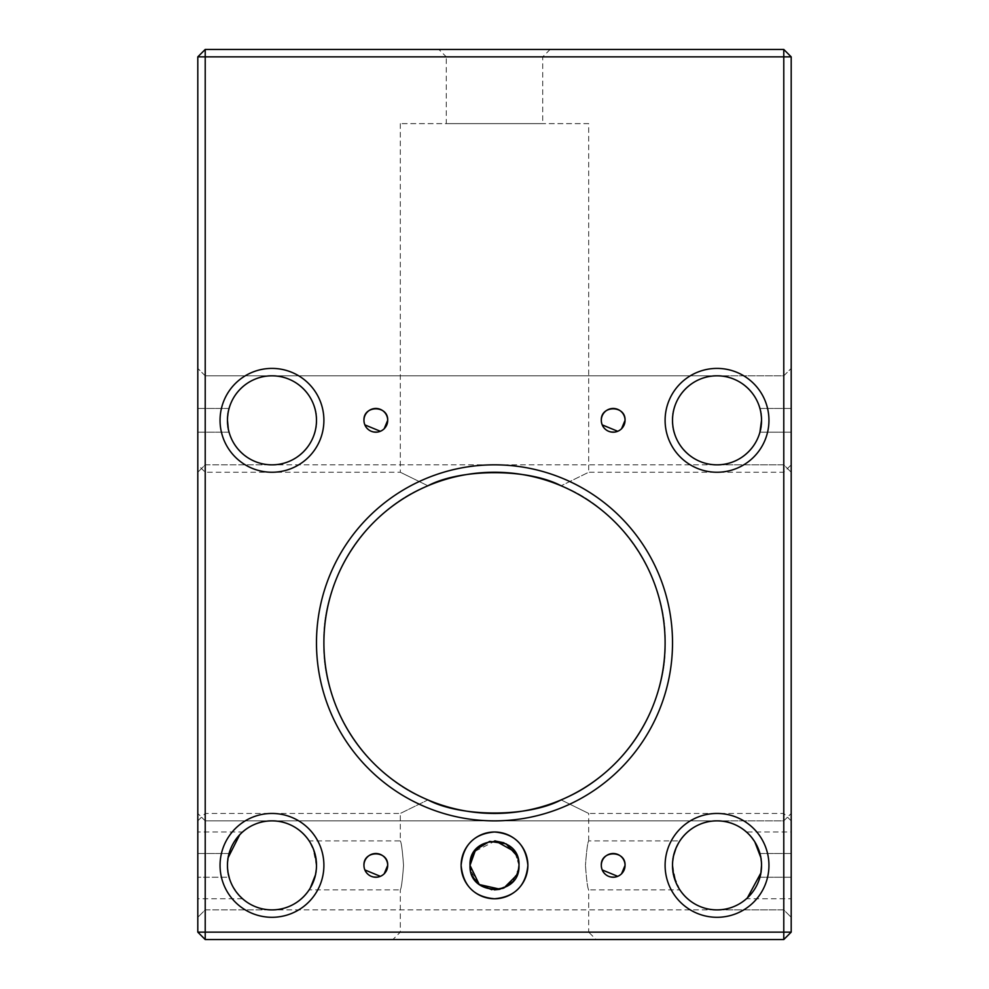<?xml version="1.0" encoding="UTF-8"?>
<svg xmlns="http://www.w3.org/2000/svg" width="989" height="989" viewBox="0 0 989 989"><rect width="100%" height="100%" fill="white"/><g stroke="black" fill="none" stroke-linecap="round" stroke-linejoin="round"><path stroke-width="0.74" stroke-dasharray="4.95 3.71" d="M197.8 865.375L197.8 813.453L197.8 865.375M228.125 872.99L227.47 865.375C229.213 880.68 229.213 880.68 227.47 865.375C226.778 884.314 241.687 898.568 242.54 898.754C241.675 898.556 226.778 884.302 227.47 865.375C229.213 880.68 229.213 880.68 227.47 865.375C225.48 887.393 249.957 911.87 271.975 909.88C293.993 911.87 318.47 887.393 316.48 865.375A44.505 44.505 0 0 1 271.975 909.88A44.505 44.505 0 0 1 227.47 865.375C225.48 887.393 249.957 911.87 271.975 909.88C293.993 911.87 318.47 887.393 316.48 865.375C318.47 887.393 293.993 911.87 271.975 909.88C249.957 911.87 225.48 887.393 227.47 865.375C225.48 843.357 249.957 818.88 271.975 820.87C293.993 818.88 318.47 843.357 316.48 865.375C318.47 887.393 293.993 911.87 271.975 909.88C249.957 911.87 225.48 887.393 227.47 865.375C225.48 843.357 249.957 818.88 271.975 820.87C293.993 818.88 318.47 843.357 316.48 865.375C318.47 843.357 293.993 818.88 271.975 820.87C249.957 818.88 225.48 843.357 227.47 865.375A44.505 44.505 0 0 1 271.975 820.87A44.505 44.505 0 0 1 316.48 865.375C318.47 843.357 293.993 818.88 271.975 820.87C249.957 818.88 225.48 843.357 227.47 865.375C229.213 850.07 229.213 850.07 227.47 865.375C229.213 850.07 229.213 850.07 227.47 865.375C229.213 850.07 229.213 850.07 227.47 865.375C229.213 850.07 229.213 850.07 227.47 865.375C226.79 846.399 241.687 832.194 242.54 831.996C241.675 832.244 226.802 846.324 227.47 865.375L228.15 857.611M241.736 832.726L242.54 831.996L197.8 831.996M791.2 865.375L791.2 813.453L791.2 865.375M673.558 855.831L672.52 865.375A44.505 44.505 0 0 1 717.025 820.87A44.505 44.505 0 0 1 761.53 865.375C762.21 846.399 747.313 832.194 746.46 831.996C747.325 832.244 762.198 846.324 761.53 865.375L760.85 857.611M751.85 837.671L746.46 831.996L791.2 831.996M461.121 865.375A33.379 33.379 0 0 1 494.5 831.996A33.379 33.379 0 0 1 527.879 865.375A33.379 33.379 0 0 1 494.5 898.754A33.379 33.379 0 0 1 461.121 865.375C463.136 844.853 474.263 833.727 494.5 831.996C514.725 833.727 525.851 844.853 527.879 865.375C525.864 885.872 514.737 896.998 494.5 898.754C474.25 896.998 463.124 885.872 461.121 865.375M791.2 642.85L791.2 464.83L791.2 642.85M783.783 642.85L783.783 472.248L783.783 642.85M197.8 642.85L197.8 464.83L197.8 642.85M205.218 642.85L205.218 472.248L205.218 642.85M672.52 642.85A178.02 178.02 0 0 0 494.5 464.83A178.02 178.02 0 0 0 316.48 642.85A178.02 178.02 0 0 0 494.5 820.87A178.02 178.02 0 0 0 672.52 642.85M791.2 820.87L783.783 813.453L588.702 813.453L561.109 799.916C620.795 777.379 667.662 706.603 665.103 642.85A170.603 170.603 0 0 1 494.5 813.453A170.603 170.603 0 0 1 323.898 642.85C321.338 706.603 368.205 777.379 427.891 799.916L400.298 813.453L427.891 799.916C368.205 777.379 321.338 706.603 323.898 642.85C321.338 579.097 368.205 508.321 427.891 485.784C368.205 508.321 321.338 579.097 323.898 642.85A170.603 170.603 0 0 1 494.5 472.248A170.603 170.603 0 0 1 665.103 642.85C667.662 579.097 620.795 508.321 561.109 485.784C620.795 508.321 667.662 579.097 665.103 642.85C667.662 706.603 620.795 777.379 561.109 799.916L588.702 813.453L588.702 840.897C587.639 842.356 586.564 850.515 585.463 865.375C586.564 850.515 587.639 842.356 588.702 840.897L679.851 840.897L678.639 842.863M783.783 865.375L783.783 820.87L783.783 865.375M791.2 420.325L791.2 368.403L791.2 420.325M783.783 420.325L783.783 375.82L783.783 420.325M323.898 420.325A51.922 51.922 0 0 0 271.975 368.403A51.922 51.922 0 0 0 220.053 420.325A51.922 51.922 0 0 0 271.975 472.248A51.922 51.922 0 0 0 323.898 420.325M227.47 420.325A44.505 44.505 0 0 1 271.975 375.82A44.505 44.505 0 0 1 316.48 420.325C318.47 398.307 293.993 373.83 271.975 375.82C249.957 373.83 225.48 398.307 227.47 420.325C229.213 405.02 229.213 405.02 227.47 420.325C229.213 405.02 229.213 405.02 227.47 420.325C229.213 405.02 229.213 405.02 227.47 420.325C229.213 405.02 229.213 405.02 227.47 420.325C225.48 398.307 249.957 373.83 271.975 375.82C293.993 373.83 318.47 398.307 316.48 420.325C318.47 398.307 293.993 373.83 271.975 375.82C249.957 373.83 225.48 398.307 227.47 420.325C225.48 398.307 249.957 373.83 271.975 375.82C293.993 373.83 318.47 398.307 316.48 420.325C318.47 442.343 293.993 466.82 271.975 464.83C293.993 466.82 318.47 442.343 316.48 420.325C318.47 442.343 293.993 466.82 271.975 464.83C293.993 466.82 318.47 442.343 316.48 420.325A44.505 44.505 0 0 1 271.975 464.83A44.505 44.505 0 0 1 227.47 420.325C225.48 442.343 249.957 466.82 271.975 464.83C249.957 466.82 225.48 442.343 227.47 420.325C225.48 442.343 249.957 466.82 271.975 464.83C249.957 466.82 225.48 442.343 227.47 420.325C229.213 435.63 229.213 435.63 227.47 420.325M768.947 420.325A51.922 51.922 0 0 0 717.025 368.403A51.922 51.922 0 0 0 665.103 420.325A51.922 51.922 0 0 0 717.025 472.248A51.922 51.922 0 0 0 768.947 420.325M672.52 420.325A44.505 44.505 0 0 1 717.025 375.82A44.505 44.505 0 0 1 761.53 420.325C759.787 405.02 759.787 405.02 761.53 420.325C759.787 405.02 759.787 405.02 761.53 420.325C759.787 405.02 759.787 405.02 761.53 420.325C759.787 405.02 759.787 405.02 761.53 420.325C763.52 398.307 739.043 373.83 717.025 375.82C739.043 373.83 763.52 398.307 761.53 420.325C763.52 398.307 739.043 373.83 717.025 375.82C695.007 373.83 670.53 398.307 672.52 420.325C670.53 398.307 695.007 373.83 717.025 375.82C739.043 373.83 763.52 398.307 761.53 420.325C763.52 442.343 739.043 466.82 717.025 464.83C739.043 466.82 763.52 442.343 761.53 420.325C763.52 442.343 739.043 466.82 717.025 464.83C739.043 466.82 763.52 442.343 761.53 420.325A44.505 44.505 0 0 1 717.025 464.83A44.505 44.505 0 0 1 672.52 420.325C670.53 398.307 695.007 373.83 717.025 375.82C695.007 373.83 670.53 398.307 672.52 420.325C670.53 442.343 695.007 466.82 717.025 464.83C695.007 466.82 670.53 442.343 672.52 420.325C670.53 442.343 695.007 466.82 717.025 464.83C695.007 466.82 670.53 442.343 672.52 420.325M768.947 865.375A51.922 51.922 0 0 0 717.025 813.453A51.922 51.922 0 0 0 665.103 865.375A51.922 51.922 0 0 0 717.025 917.298A51.922 51.922 0 0 0 768.947 865.375M323.898 865.375A51.922 51.922 0 0 0 271.975 813.453A51.922 51.922 0 0 0 220.053 865.375A51.922 51.922 0 0 0 271.975 917.298A51.922 51.922 0 0 0 323.898 865.375M197.8 420.325L197.8 368.403L197.8 420.325M205.218 420.325L205.218 375.82L205.218 420.325M205.218 865.375L205.218 820.87L205.218 865.375M310.311 887.974L309.149 889.853L400.298 889.853C401.361 888.419 402.436 880.259 403.537 865.375C402.436 850.491 401.361 842.331 400.298 840.897C401.361 842.344 402.436 850.503 403.537 865.375C402.436 880.247 401.361 888.406 400.298 889.853L400.298 932.133L588.702 932.133L596.12 939.55L392.88 939.55L596.12 939.55M678.652 887.924L679.851 889.853L588.702 889.853C587.639 888.406 586.564 880.247 585.463 865.375C586.564 880.259 587.639 888.419 588.702 889.853L588.702 932.133L400.298 932.133L392.88 939.55M550.131 49.45L542.714 56.868L542.714 123.625L446.286 123.625L446.286 56.868L542.714 56.868L446.286 56.868L438.869 49.45L550.131 49.45L438.869 49.45M760.677 874.041L761.53 865.375C762.222 884.314 747.313 898.568 746.46 898.754C747.325 898.556 762.222 884.302 761.53 865.375C759.787 880.68 759.787 880.68 761.53 865.375A44.505 44.505 0 0 1 717.025 909.88A44.505 44.505 0 0 1 672.52 865.375C670.53 887.393 695.007 911.87 717.025 909.88C695.007 911.87 670.53 887.393 672.52 865.375C670.53 887.393 695.007 911.87 717.025 909.88C739.043 911.87 763.52 887.393 761.53 865.375C763.52 887.393 739.043 911.87 717.025 909.88C739.043 911.87 763.52 887.393 761.53 865.375C763.52 843.357 739.043 818.88 717.025 820.87C739.043 818.88 763.52 843.357 761.53 865.375C763.52 887.393 739.043 911.87 717.025 909.88C695.007 911.87 670.53 887.393 672.52 865.375C670.53 843.357 695.007 818.88 717.025 820.87C695.007 818.88 670.53 843.357 672.52 865.375C670.53 843.357 695.007 818.88 717.025 820.87C739.043 818.88 763.52 843.357 761.53 865.375C759.787 850.07 759.787 850.07 761.53 865.375C759.787 850.07 759.787 850.07 761.53 865.375C759.787 850.07 759.787 850.07 761.53 865.375C759.787 850.07 759.787 850.07 761.53 865.375C763.52 843.357 739.043 818.88 717.025 820.87C695.007 818.88 670.53 843.357 672.52 865.375L672.792 860.455M678.689 842.776L679.851 840.897M315.442 874.919L316.48 865.375L312.858 847.783M310.348 842.826L315.466 855.93M363.952 420.325A11.868 11.868 0 0 1 375.82 408.457A11.868 11.868 0 0 1 387.688 420.325A11.868 11.868 0 0 1 375.82 432.193A11.868 11.868 0 0 1 363.952 420.325C363.21 405.033 388.417 404.996 387.688 420.325C388.43 435.642 363.223 435.63 363.952 420.325L364.867 424.887M601.312 865.375A11.868 11.868 0 0 1 613.18 853.507A11.868 11.868 0 0 1 625.048 865.375A11.868 11.868 0 0 1 613.18 877.243A11.868 11.868 0 0 1 601.312 865.375C600.57 850.083 625.777 850.046 625.048 865.375C625.79 880.692 600.583 880.68 601.312 865.375L602.227 869.937M601.312 420.325A11.868 11.868 0 0 1 613.18 408.457A11.868 11.868 0 0 1 625.048 420.325A11.868 11.868 0 0 1 613.18 432.193A11.868 11.868 0 0 1 601.312 420.325C600.57 405.033 625.777 404.996 625.048 420.325C625.79 435.642 600.583 435.63 601.312 420.325L602.227 424.887M363.952 865.375A11.868 11.868 0 0 1 375.82 853.507A11.868 11.868 0 0 1 387.688 865.375A11.868 11.868 0 0 1 375.82 877.243A11.868 11.868 0 0 1 363.952 865.375C363.21 850.083 388.417 850.046 387.688 865.375C388.43 880.692 363.223 880.68 363.952 865.375L364.867 869.937M446.286 123.625L542.714 123.625M588.702 123.625L400.298 123.625L588.702 123.625L588.702 472.248L561.109 485.784L588.702 472.248L783.783 472.248L791.2 464.83M427.891 485.784L400.298 472.248L427.891 485.784M400.298 123.625L400.298 472.248L205.218 472.248L197.8 464.83M500.063 889.21L503.08 888.295M517.074 874.832L518.137 871.717M517.074 855.905L518.978 865.375L514.812 851.714M495.415 840.91L474.188 851.714M197.8 820.87L205.218 813.453L400.298 813.453L400.298 840.897L309.149 840.897M518.978 865.375L514.774 851.665L503.945 842.789M494.673 840.897L480.889 845.026L471.926 855.918M791.2 56.868L791.2 932.133L783.783 939.55L205.218 939.55L205.218 56.868L783.783 56.868L783.783 932.133L197.8 932.133L197.8 56.868L205.218 49.45L783.783 49.45L783.783 56.868L791.2 56.868L783.783 49.45M518.496 870.184L512.821 881.607M494.463 889.853L478.948 884.277L470.504 870.209M617.729 431.291L621.574 428.719M380.369 431.291L384.214 428.719M617.729 876.341L621.574 873.769M380.369 876.341L384.214 873.769M470.022 865.375L472.779 876.662M477.205 882.695L478.899 884.24M491.743 889.692L494.475 889.853M499.309 889.371L512.487 881.965L518.817 868.132M229.077 877.243L227.693 869.863L229.077 877.243L197.8 877.243L229.077 877.243M229.473 878.578L231.673 884.265M232.526 885.983L239.894 896.219M316.48 865.375L316.208 870.295M309.149 889.853L310.361 887.887M228.311 428.954L227.693 424.813M229.077 432.193L197.8 432.193L229.077 432.193L227.693 424.8M761.295 424.85L759.923 432.193L791.2 432.193L759.923 432.193L760.677 428.966L759.923 432.193M672.52 865.375L676.142 882.967M679.851 889.853L673.534 874.82M747.338 897.963L746.46 898.754L791.2 898.754M205.218 939.55L197.8 932.133M205.218 49.45L205.218 56.868L197.8 56.868M783.783 939.55L783.783 932.133L791.2 932.133M783.783 820.87L791.2 813.453L783.783 820.87L717.025 820.87L783.783 820.87M783.783 375.82L791.2 368.403L783.783 375.82L717.025 375.82L783.783 375.82M205.218 375.82L197.8 368.403L205.218 375.82L717.025 375.82L205.218 375.82M205.218 820.87L197.8 813.453L205.218 820.87L717.025 820.87L205.218 820.87M229.077 408.457L197.8 408.457L229.077 408.457M229.077 853.507L197.8 853.507L229.077 853.507M759.923 408.457L791.2 408.457L759.923 408.457M759.923 853.507L791.2 853.507L759.923 853.507M717.025 909.88L783.783 909.88L791.2 917.298L783.783 909.88L271.975 909.88L717.025 909.88M717.025 464.83L783.783 464.83L791.2 472.248L783.783 464.83L271.975 464.83L717.025 464.83M205.218 909.88L271.975 909.88L205.218 909.88L197.8 917.298L205.218 909.88M205.218 464.83L271.975 464.83L205.218 464.83L197.8 472.248L205.218 464.83M759.923 877.243L791.2 877.243L759.923 877.243M242.54 898.754L197.8 898.754"/><path stroke-width="1.48" d="M228.15 857.611L239.771 834.667L241.736 832.726M527.879 865.375A33.379 33.379 0 0 0 494.5 831.996A33.379 33.379 0 0 0 461.121 865.375A33.379 33.379 0 0 0 494.5 898.754A33.379 33.379 0 0 0 527.879 865.375C525.864 844.853 514.737 833.727 494.5 831.996C474.275 833.727 463.149 844.853 461.121 865.375C463.136 885.872 474.263 896.998 494.5 898.754C514.75 896.998 525.876 885.872 527.879 865.375M760.85 857.611L754.78 841.812M754.607 841.528L751.85 837.671M316.48 642.85A178.02 178.02 0 0 1 494.5 464.83A178.02 178.02 0 0 1 672.52 642.85A178.02 178.02 0 0 1 494.5 820.87A178.02 178.02 0 0 1 316.48 642.85M665.103 642.85A170.603 170.603 0 0 0 494.5 472.248A170.603 170.603 0 0 0 323.898 642.85A170.603 170.603 0 0 0 494.5 813.453A170.603 170.603 0 0 0 665.103 642.85M665.103 865.375A51.922 51.922 0 0 1 717.025 813.453A51.922 51.922 0 0 1 768.947 865.375A51.922 51.922 0 0 1 717.025 917.298A51.922 51.922 0 0 1 665.103 865.375M761.295 869.924L761.53 865.375C759.787 880.68 759.787 880.68 761.53 865.375A44.505 44.505 0 0 0 717.025 820.87A44.505 44.505 0 0 0 672.52 865.375A44.505 44.505 0 0 0 717.025 909.88A44.505 44.505 0 0 0 761.53 865.375L760.875 872.99L747.338 897.963M220.053 420.325A51.922 51.922 0 0 1 271.975 368.403A51.922 51.922 0 0 1 323.898 420.325A51.922 51.922 0 0 1 271.975 472.248A51.922 51.922 0 0 1 220.053 420.325M227.693 424.813L227.47 420.325A44.505 44.505 0 0 0 271.975 464.83A44.505 44.505 0 0 0 316.48 420.325A44.505 44.505 0 0 0 271.975 375.82A44.505 44.505 0 0 0 227.47 420.325L228.311 428.954M665.103 420.325A51.922 51.922 0 0 1 717.025 368.403A51.922 51.922 0 0 1 768.947 420.325A51.922 51.922 0 0 1 717.025 472.248A51.922 51.922 0 0 1 665.103 420.325M761.295 424.837L761.53 420.325A44.505 44.505 0 0 0 717.025 375.82A44.505 44.505 0 0 0 672.52 420.325A44.505 44.505 0 0 0 717.025 464.83A44.505 44.505 0 0 0 761.53 420.325L761.53 421.03M220.053 865.375A51.922 51.922 0 0 1 271.975 813.453A51.922 51.922 0 0 1 323.898 865.375A51.922 51.922 0 0 1 271.975 917.298A51.922 51.922 0 0 1 220.053 865.375M316.48 865.375A44.505 44.505 0 0 0 271.975 820.87A44.505 44.505 0 0 0 227.47 865.375A44.505 44.505 0 0 0 271.975 909.88A44.505 44.505 0 0 0 316.48 865.375L315.466 855.93M561.109 485.784C528.002 468.329 461.208 468.267 427.891 485.784C460.948 468.353 527.767 468.254 561.109 485.784M672.792 860.455L673.534 855.918M673.571 855.782L676.068 847.956M676.08 847.944L678.689 842.776M678.639 842.863L676.031 848.067M676.006 848.117L673.558 855.831M312.858 847.783L310.348 842.826M621.574 428.719L625.048 420.325A11.868 11.868 0 0 0 613.18 408.457A11.868 11.868 0 0 0 601.312 420.325A11.868 11.868 0 0 0 613.18 432.193A11.868 11.868 0 0 0 625.048 420.325C625.79 405.033 600.583 404.996 601.312 420.325M384.214 873.769L387.688 865.375A11.868 11.868 0 0 0 375.82 853.507A11.868 11.868 0 0 0 363.952 865.375A11.868 11.868 0 0 0 375.82 877.243A11.868 11.868 0 0 0 387.688 865.375C388.43 850.083 363.223 850.046 363.952 865.375M384.214 428.719L387.688 420.325A11.868 11.868 0 0 0 375.82 408.457A11.868 11.868 0 0 0 363.952 420.325A11.868 11.868 0 0 0 375.82 432.193A11.868 11.868 0 0 0 387.688 420.325C388.43 405.033 363.223 404.996 363.952 420.325M621.574 873.769L625.048 865.375A11.868 11.868 0 0 0 613.18 853.507A11.868 11.868 0 0 0 601.312 865.375A11.868 11.868 0 0 0 613.18 877.243A11.868 11.868 0 0 0 625.048 865.375C625.79 850.083 600.583 850.046 601.312 865.375M474.188 851.714L470.022 865.375L479.269 884.537L500.063 889.21M512.821 881.607L503.945 887.961L517.074 874.832M518.137 871.717L518.978 865.375L518.496 870.184M514.812 851.714L495.415 840.91M561.109 799.916C528.002 817.371 461.208 817.433 427.891 799.916C460.948 817.347 527.767 817.446 561.109 799.916M503.945 842.789L494.673 840.897M471.926 855.918L470.022 865.375C468.514 833.789 520.437 833.752 518.978 865.375C520.498 896.998 468.502 896.949 470.022 865.375L475.573 849.848L489.679 841.379L506.009 843.778L517.074 855.905M197.8 932.133L197.8 56.868L205.218 56.868L205.218 932.133L783.783 932.133L783.783 56.868L205.218 56.868L205.218 49.45L783.783 49.45L783.783 56.868L791.2 56.868L791.2 932.133L783.783 939.55L205.218 939.55L197.8 932.133L205.218 932.133L205.218 939.55M503.08 888.295L494.463 889.853M470.504 870.209L470.022 865.375M602.227 424.887L617.729 431.291M364.867 424.887L380.369 431.291M602.227 869.937L617.729 876.341M364.867 869.937L380.369 876.341M472.779 876.662L477.205 882.695M478.899 884.24L491.743 889.692M494.475 889.853L499.309 889.371M518.817 868.132L518.978 865.375M227.47 866.08L227.47 865.375M228.125 872.99L229.473 878.578M231.673 884.265L232.526 885.983M239.894 896.219L242.54 898.754M316.208 870.295L315.466 874.832M315.429 874.968L310.311 887.974M310.361 887.887L312.969 882.683M312.994 882.633L315.442 874.919M227.693 424.8L227.47 420.325M761.283 424.973L760.677 428.966L761.283 424.973M761.53 420.325L759.923 432.193M676.142 882.967L678.652 887.924M673.534 874.82L672.52 865.375M761.283 870.023L760.677 874.041M791.2 932.133L783.783 932.133L783.783 939.55M205.218 49.45L197.8 56.868M783.783 49.45L791.2 56.868"/></g></svg>
